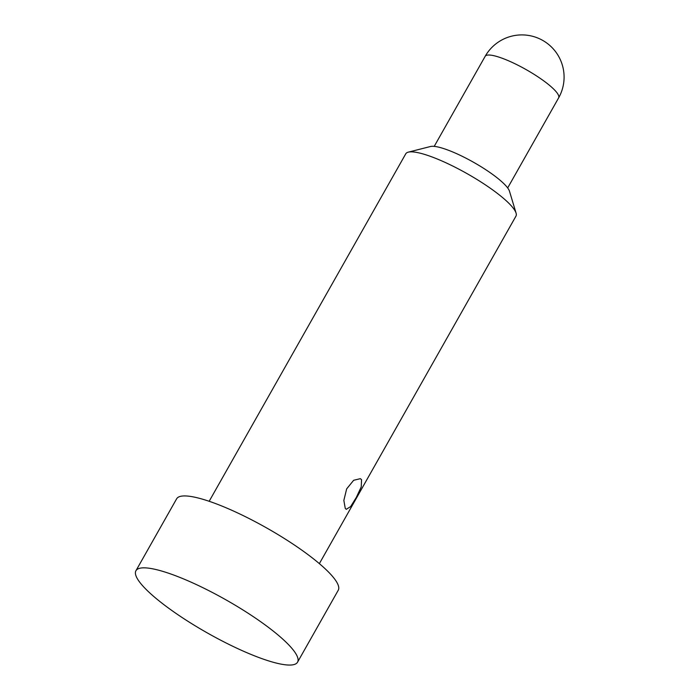 <?xml version="1.0" encoding="UTF-8"?>
<svg xmlns="http://www.w3.org/2000/svg" width="700" height="700" viewBox="0 0 700 700"><rect width="100%" height="100%" fill="white"/><g stroke="black" fill="none" stroke-linecap="round" stroke-linejoin="round"><path stroke-width="1.05" d="M345.266 508.419L343.849 500.412L346.666 488.871L353.658 480.279L360.369 478.669L361.541 479.649L361.244 486.876L356.317 497.429L350.621 506.608L346.238 509.311L345.266 508.419M408.31 152.145L430.456 146.519A46.419 9.485 29.5 0 1 458.133 154.35A46.419 9.485 29.5 0 1 509.486 191.231L516.075 213.115A63.306 12.941 -150.5 0 0 446.04 162.829A63.306 12.941 -150.5 0 0 408.31 152.145A63.306 12.941 -150.5 0 0 405.764 153.808L209.169 501.287M238.473 648.952A92.846 18.979 29.5 0 1 135.94 570.727A92.846 18.979 29.5 0 1 195.02 583.949A92.846 18.979 29.5 0 1 297.553 662.165A92.846 18.979 29.5 0 1 238.473 648.952M135.94 570.727L176.627 498.82A92.846 18.979 29.5 0 1 235.699 512.041A92.846 18.979 29.5 0 1 338.24 590.258L297.553 662.165M319.366 563.631L515.952 216.151A63.306 12.941 -150.5 0 0 516.075 213.115M512.006 62.344A42.201 8.627 29.5 0 1 557.524 93.546A42.201 8.627 29.5 0 1 558.617 97.895A42.201 42.201 0 0 0 539.56 38.789A42.201 42.201 0 0 0 485.153 56.332A42.201 8.627 29.5 0 1 512.006 62.344M434.21 146.379L485.153 56.332M507.675 187.941L558.617 97.895"/></g></svg>
